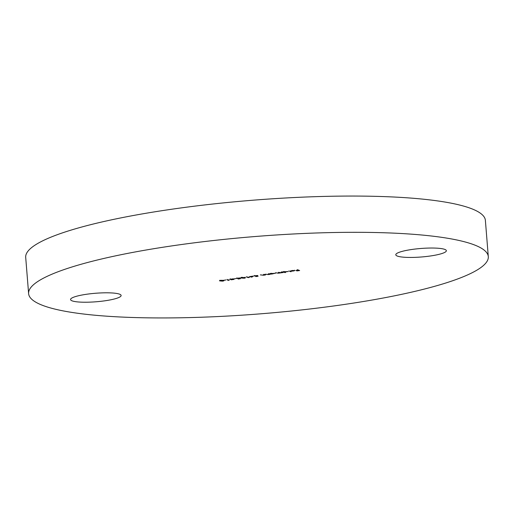 <?xml version="1.0" encoding="UTF-8"?>
<svg xmlns="http://www.w3.org/2000/svg" width="514" height="514" viewBox="0 0 514 514"><rect width="100%" height="100%" fill="white"/><g stroke="black" fill="none" stroke-linecap="round" stroke-linejoin="round"><path stroke-width="0.77" d="M87.444 294.137A25.366 4.26 -4.6 0 1 121.124 295.479A25.366 4.26 -4.6 0 1 104.233 300.896A25.366 4.26 -4.6 0 1 70.559 299.553A25.366 4.26 -4.6 0 1 87.444 294.137M412.684 249.361A25.366 4.26 -4.6 0 1 446.358 250.703A25.366 4.26 -4.6 0 1 429.473 256.113A25.366 4.26 -4.6 0 1 395.793 254.771A25.366 4.26 -4.6 0 1 412.684 249.361M28.617 293.616L25.7 257.366A230.587 38.743 -4.6 0 1 179.225 208.176A230.587 38.743 -4.6 0 1 485.383 220.384L488.3 256.634A230.587 38.743 -4.6 0 1 334.775 305.824A230.587 38.743 -4.6 0 1 28.617 293.616A230.587 38.743 -4.6 0 1 182.142 244.433A230.587 38.743 -4.6 0 1 488.3 256.634M292.203 270.563L290.429 270.929L294.824 270.512L291.496 271.231L290.526 271.09L294.278 270.57L292.196 270.467M288.065 271.45L284.621 272.169L285.501 272.523L284.987 272.593L282.912 271.758L288.2 271.559M275.196 273.223L271.52 274.123L270.043 273.532L275.331 273.332M264.01 274.36L265.487 274.958L263.406 275.253L260.335 274.868L263.309 275.17L264.344 274.817L263.496 274.431L264.029 274.649M253.37 276.076L251.847 277.155L249.476 276.616L253.37 276.076M245.088 277.509C245.833 277.721 245.544 277.952 244.234 278.202L241.188 278.048C240.475 277.836 240.777 277.605 242.107 277.348L245.467 277.772M241.413 277.682L240.841 277.798M235.926 278.594L233.722 278.896L235.926 278.594M229.34 280.111L227.786 280.438L228.826 280.181L227.015 279.455L229.34 280.111M223.32 280.271L222.742 280.65L224.008 280.708L222.845 281.145L219.439 280.817L220.757 280.291L223.417 280.355M220.679 281.023L221.078 280.792M226.07 279.95L223.866 280.252L226.07 279.95M233.909 279.372L231.101 279.828L233.407 279.443L229.79 279.34L233.067 278.832L230.311 279.269L233.992 279.443M230.221 278.774L230.311 279.269M232.823 279.661L233.395 279.295M236.485 278.26L240.109 277.933L237.025 278.44L240.012 278.209L240.436 278.697L238.085 279.018L239.826 278.672L239.601 278.415L236.369 278.389M236.89 277.907L237.025 278.44M249.425 277.348L248.23 277.624L246.212 276.815L249.425 277.348M254.134 275.825L257.765 275.504L254.674 276.005L257.668 275.78L258.086 276.269L255.734 276.59L257.257 275.986L254.019 275.96M254.546 275.472L254.674 276.005M268.867 273.692L270.338 274.29L268.257 274.585L265.185 274.2L268.167 274.502L269.201 274.148L268.353 273.763L268.886 273.981M281.736 271.919L283.214 272.516L278.408 273.191L275.485 272.78L278.312 273.107L278.929 272.619L278.35 272.388L281.184 272.709L281.845 272.24L281.222 271.99L281.736 271.919M279.192 272.356L279.224 272.805L278.903 272.33M282.058 271.957L282.096 272.414L281.82 271.957M288.868 270.936L290.943 271.771L288.868 270.936M297.625 269.734L299.643 270.544L296.848 270.929L298.923 270.531L295.813 270.512L298.094 270.197L297.111 269.805L297.625 269.734M221.213 281.094L223.494 280.779L221.213 281.094L221.136 280.599M219.953 280.74L222.8 280.342L219.953 280.74L219.844 280.233M239.794 278.26L239.826 278.672M244.009 278.119L244.574 277.586L241.413 277.746L244.009 278.119M244.87 277.348L244.902 277.804L244.555 277.348M241.394 277.483L241.708 277.978M251.821 276.828L251.847 277.155M252.56 276.191L250.858 276.538L251.738 277.168M251.731 276.885L252.567 276.301M257.443 275.832L257.475 276.236M271.289 273.756L274.682 273.294L271.289 273.756L271.148 273.217M282.404 272.028L282.032 272.195M284.165 271.983L287.551 271.52L284.165 271.983L284.017 271.443M294.207 270.839L291.22 271.09L293.263 271.045L294.387 270.422M233.446 279.481L233.414 279.025M241.413 277.746L241.381 277.297M294.406 270.672L294.374 270.223"/></g></svg>
